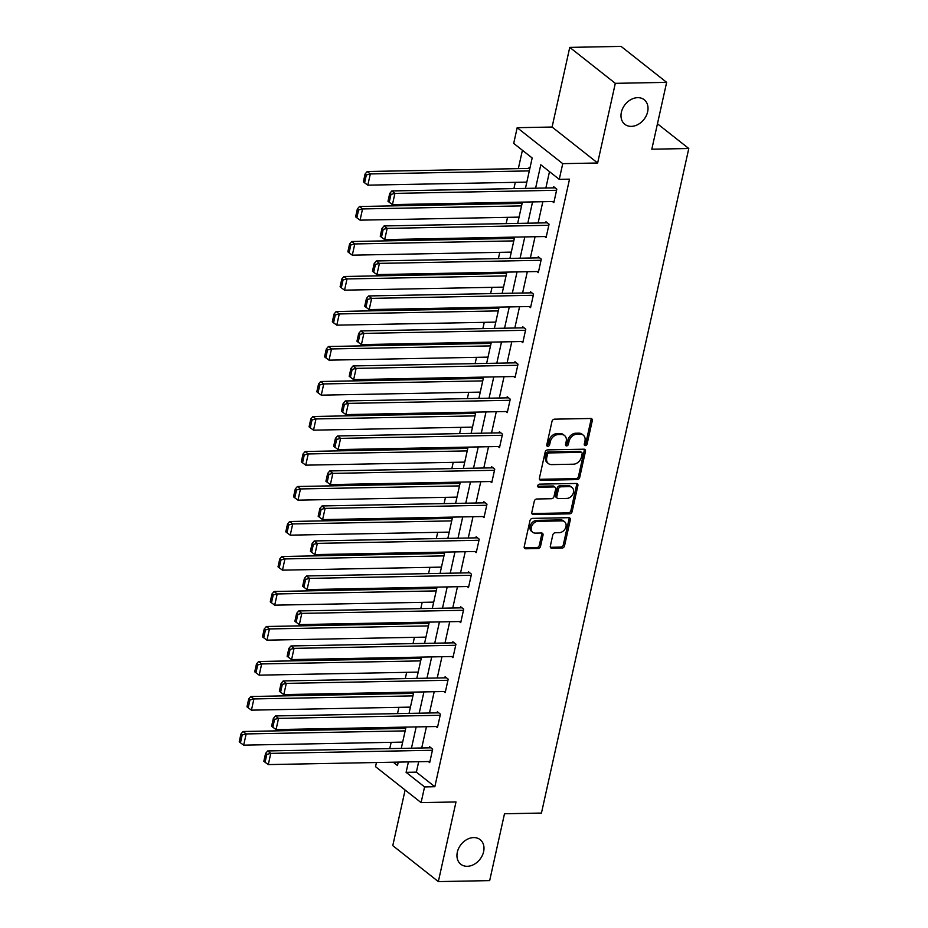 <?xml version="1.0" encoding="UTF-8"?>
<svg xmlns="http://www.w3.org/2000/svg" width="928" height="928" viewBox="0 0 928 928"><rect width="100%" height="100%" fill="white"/><g stroke="black" fill="none" stroke-linecap="round" stroke-linejoin="round"><path stroke-width="1.39" d="M585.348 445.602A1.682 1.288 128.3 0 0 587.099 444.036L592.296 420.639A2.401 1.844 128.3 0 0 590.765 418.482L554.48 419.166A2.401 1.844 128.3 0 0 551.986 421.416L546.789 444.814A1.682 1.288 128.3 0 0 549.62 444.756L550.281 441.728A7.679 5.893 128.3 0 1 558.296 434.559L561.324 434.501A7.679 5.893 128.3 0 1 564.514 435.522A7.679 5.893 128.3 0 1 566.208 441.426L565.535 444.454A1.682 1.288 128.3 0 0 568.354 444.396L569.026 441.368A7.679 5.893 128.3 0 1 577.042 434.2L580.07 434.142A7.679 5.893 128.3 0 1 583.26 435.162A7.679 5.893 128.3 0 1 584.953 441.067L584.28 444.094A1.682 1.288 128.3 0 0 585.348 445.602M584.246 444.628A1.682 1.288 128.3 0 0 585.87 443.062L591.055 419.665A2.401 1.844 128.3 0 0 591.008 418.493M546.766 445.347A1.682 1.288 128.3 0 0 548.378 443.781L549.051 440.754L550.281 441.728M565.512 444.988A1.682 1.288 128.3 0 0 567.124 443.422L567.797 440.394L569.026 441.368M473.651 837.59A15.648 12.006 128.3 0 0 458.722 848.204A15.648 12.006 128.3 0 0 460.775 864.223A15.648 12.006 128.3 0 0 467.283 866.3A15.648 12.006 128.3 0 0 482.212 855.686A15.648 12.006 128.3 0 0 480.17 839.654A15.648 12.006 128.3 0 0 473.651 837.59M637.687 97.66A15.648 12.006 128.3 0 0 622.769 108.274A15.648 12.006 128.3 0 0 624.811 124.294A15.648 12.006 128.3 0 0 631.33 126.37A15.648 12.006 128.3 0 0 646.248 115.756A15.648 12.006 128.3 0 0 644.206 99.737A15.648 12.006 128.3 0 0 637.687 97.66M550.327 546.105A2.401 1.844 128.3 0 0 551.858 548.274L562.032 548.077A2.401 1.844 128.3 0 0 564.537 545.838L570.302 519.854A2.401 1.844 128.3 0 0 568.771 517.685L532.486 518.381A2.401 1.844 128.3 0 0 529.981 520.62L524.227 546.604A2.401 1.844 128.3 0 0 525.747 548.773L538.043 548.529A2.401 1.844 128.3 0 0 540.548 546.29L543.019 535.178A2.401 1.844 128.3 0 0 541.488 533.008L535.398 533.124A6.426 4.93 128.3 0 1 532.718 532.278A6.426 4.93 128.3 0 1 531.883 525.7A6.426 4.93 128.3 0 1 538.008 521.339L561.892 520.886A6.426 4.93 128.3 0 1 564.56 521.733A6.426 4.93 128.3 0 1 565.396 528.31A6.426 4.93 128.3 0 1 559.271 532.672L555.292 532.742A2.401 1.844 128.3 0 0 552.786 534.98L550.327 546.105M418.679 761.714L416.37 772.142L434.838 786.724L424.572 786.921L421.092 802.616L375.527 766.667L376.455 762.526M666.64 82.36L615.31 83.334L569.757 47.386L621.087 46.4L666.64 82.36L651.816 149.211L688.785 148.515L541.453 813.056L504.496 813.763L489.671 880.614L438.341 881.6L455.996 801.954L421.092 802.616M569.757 47.386L552.09 127.032L597.644 162.992L615.31 83.334M597.644 162.992L562.739 163.653L559.259 179.359L540.792 164.778L535.595 188.198M434.838 786.724L569.525 179.162L559.259 179.359M577.216 479.59A2.401 1.844 128.3 0 0 579.722 477.352L585.475 451.356A2.401 1.844 128.3 0 0 583.956 449.198L547.671 449.894A2.401 1.844 128.3 0 0 545.165 452.133L539.412 478.117A2.401 1.844 128.3 0 0 540.931 480.286L577.216 479.59L575.986 478.616A2.401 1.844 128.3 0 0 578.492 476.377L584.246 450.393A2.401 1.844 128.3 0 0 584.199 449.21M577.889 485.611L572.124 511.595A2.401 1.844 128.3 0 1 569.618 513.834L533.345 514.53A2.401 1.844 128.3 0 1 531.814 512.36L534.284 501.236A2.401 1.844 128.3 0 1 536.79 498.997L551.499 498.719A2.401 1.844 128.3 0 0 554.004 496.48L555.64 489.102A2.401 1.844 128.3 0 0 554.109 486.933L538.797 487.235A1.682 1.288 128.3 0 1 539.481 484.149L576.358 483.442A2.401 1.844 128.3 0 1 577.889 485.611L576.659 484.636L570.894 510.62L572.124 511.595M405.118 790.018L392.776 845.64L438.341 881.6M688.785 148.515L657.453 123.784M549.492 171.645L545.861 188.001M542.822 201.724L538.112 223.01M535.062 236.721L530.352 258.007M527.313 271.718L522.592 293.004M519.552 306.727L514.831 328.002M511.792 341.724L507.071 362.999M504.032 376.722L499.31 398.008M496.271 411.719L491.55 433.005M488.511 446.716L483.79 468.002M480.75 481.725L476.029 502.999M472.99 516.722L468.269 537.996M465.23 551.719L460.52 573.005M457.469 586.716L452.76 608.002M449.72 621.714L444.999 643M441.96 656.722L437.239 677.997M434.2 691.72L429.478 712.994M426.439 726.717L421.718 748.003M552.45 201.538L553.842 202.629L556.823 189.173L553.738 186.737L553.494 187.862M544.69 236.536L546.082 237.626L549.063 224.17L545.989 221.734L545.734 222.859M536.941 271.533L538.321 272.623L541.302 259.167L538.228 256.743L537.973 257.856M529.18 306.542L530.561 307.632L533.542 294.164L530.468 291.74L530.213 292.854M521.42 341.539L522.8 342.629L525.782 329.162L522.708 326.737L522.452 327.862M513.66 376.536L515.04 377.626L518.021 364.17L514.947 361.734L514.692 362.86M505.899 411.533L507.28 412.624L510.261 399.168L507.187 396.732L506.943 397.857M498.139 446.53L499.519 447.621L502.5 434.165L499.426 431.74L499.183 432.854M490.378 481.539L491.759 482.63L494.752 469.162L491.666 466.738L491.422 467.851M482.618 516.536L483.998 517.627L486.991 504.159L483.906 501.735L483.662 502.86M474.858 551.534L476.25 552.624L479.231 539.168L476.145 536.732L475.902 537.857M467.109 586.531L468.489 587.621L471.47 574.165L468.396 571.729L468.141 572.854M459.348 621.528L460.729 622.63L463.71 609.162L460.636 606.738L460.381 607.852M451.588 656.537L452.968 657.627L455.95 644.16L452.876 641.735L452.62 642.86M443.828 691.534L445.208 692.624L448.189 679.157L445.115 676.732L444.86 677.858M436.067 726.531L437.448 727.622L440.429 714.166L437.355 711.73L437.111 712.855M428.307 761.528L429.687 762.619L432.668 749.163L429.594 746.727L429.351 747.852M522.406 150.266L518.334 168.629M515.295 182.34L513.903 188.616M510.864 202.339L510.574 203.626M507.535 217.338L506.143 223.613M503.104 237.336L502.814 238.624M499.774 252.335L498.382 258.622M495.343 272.333L495.065 273.621M492.014 287.344L490.622 293.619M487.583 307.33L487.304 308.618M484.254 322.341L482.873 328.616M479.822 342.328L479.544 343.627M476.505 357.338L475.113 363.614M472.062 377.336L471.784 378.624M468.744 392.335L467.352 398.611M464.313 412.334L464.023 413.621M460.984 427.344L459.592 433.62M456.553 447.331L456.263 448.618M453.224 462.341L451.832 468.617M448.792 482.328L448.502 483.616M445.463 497.338L444.071 503.614M441.032 517.325L440.742 518.624M437.703 532.336L436.311 538.611M433.272 552.334L432.982 553.622M429.942 567.333L428.55 573.608M425.511 587.331L425.221 588.619M422.182 602.342L420.79 608.617M417.751 622.328L417.472 623.616M414.422 637.339L413.03 643.614M409.99 657.326L409.712 658.613M406.661 672.336L405.281 678.612M402.23 692.323L401.952 693.622M398.912 707.333L397.52 713.609M394.47 727.332L394.191 728.619M391.152 742.33L389.76 748.606M529.958 167.968L529.122 167.307L528.867 168.42M522.197 202.965L521.362 202.304L521.107 203.418M514.437 237.962L513.602 237.301L513.346 238.426M506.676 272.96L505.841 272.298L505.598 273.424M498.928 307.968L498.081 307.296L497.837 308.421M491.167 342.966L490.32 342.304L490.077 343.418M483.407 377.963L482.56 377.302L482.316 378.415M475.646 412.96L474.8 412.299L474.556 413.424M467.886 447.957L467.039 447.296L466.796 448.421M460.126 482.966L459.29 482.293L459.035 483.418M452.365 517.963L451.53 517.302L451.275 518.416M444.605 552.96L443.77 552.299L443.514 553.424M436.844 587.958L436.009 587.296L435.754 588.422M429.084 622.955L428.249 622.294L428.005 623.419M421.335 657.964L420.488 657.291L420.245 658.416M413.575 692.961L412.728 692.3L412.484 693.413M405.814 727.958L404.968 727.297L404.724 728.422M525.434 188.396L532.173 157.98L513.706 143.399L517.186 127.693L562.739 163.653M552.09 127.032L517.186 127.693M408.413 761.911L406.104 772.34L424.572 786.921M532.556 201.921L527.835 223.207M524.796 236.918L520.086 258.204M517.035 271.916L512.326 293.202M509.286 306.913L504.565 328.199M501.526 341.922L496.805 363.196M493.766 376.919L489.044 398.205M486.005 411.916L481.284 433.202M478.245 446.913L473.524 468.199M470.484 481.91L465.763 503.196M462.724 516.919L458.003 538.194M454.964 551.916L450.254 573.202M447.203 586.914L442.494 608.2M439.443 621.911L434.733 643.197M431.694 656.92L426.973 678.194M423.934 691.917L419.212 713.191M416.173 726.914L411.452 748.2M393.263 762.201L397.486 765.53L398.24 762.108M401.279 748.386L406 727.111M409.039 713.388L413.76 692.102M416.8 678.391L421.521 657.105M424.56 643.394L429.281 622.108M432.32 608.397L437.042 587.111M440.081 573.388L444.802 552.114M447.841 538.391L452.551 517.105M455.602 503.394L460.311 482.108M463.35 468.396L468.072 447.11M471.111 433.399L475.832 412.113M478.871 398.39L483.592 377.116M486.632 363.393L491.353 342.107M494.392 328.396L499.113 307.11M502.152 293.399L506.874 272.113M509.913 258.402L514.634 237.116M517.673 223.393L522.394 202.118M416.37 772.142L406.104 772.34M583.26 435.162L582.03 434.188A7.679 5.893 128.3 0 0 578.84 433.167L580.07 434.142M567.797 440.394A7.679 5.893 128.3 0 1 575.812 433.225L578.84 433.167M564.514 435.522L563.284 434.548A7.679 5.893 128.3 0 0 560.094 433.527L561.324 434.501M549.051 440.754A7.679 5.893 128.3 0 1 557.067 433.585L560.094 433.527M539.458 479.3A2.401 1.844 128.3 0 0 539.702 479.312L575.986 478.616M582.123 453.838A1.682 1.288 128.3 0 0 581.056 452.319L549.202 452.934A1.682 1.288 128.3 0 0 547.45 454.5L546.743 457.69A7.679 5.893 128.3 0 0 548.436 463.594A7.679 5.893 128.3 0 0 551.638 464.615L573.4 464.197A7.679 5.893 128.3 0 0 581.415 457.028L582.123 453.838M581.752 452.551L580.522 451.576A1.682 1.288 128.3 0 0 579.826 451.356L581.056 452.319M548.436 463.594L547.207 462.631A7.679 5.893 128.3 0 1 545.513 456.727L546.221 453.525A1.682 1.288 128.3 0 1 547.972 451.959L579.826 451.356M531.872 513.544A2.401 1.844 128.3 0 0 532.115 513.555L568.388 512.859A2.401 1.844 128.3 0 0 570.894 510.62M555.106 487.258L553.877 486.284A2.401 1.844 128.3 0 0 552.879 485.97L537.695 486.26M566.764 498.429A6.426 4.93 128.3 0 0 572.889 494.067A6.426 4.93 128.3 0 0 572.054 487.502A6.426 4.93 128.3 0 0 569.374 486.643L560.964 486.806A2.401 1.844 128.3 0 0 558.459 489.044L556.823 496.422A2.401 1.844 128.3 0 0 558.354 498.591L566.764 498.429M572.054 487.502L570.824 486.527A6.426 4.93 128.3 0 0 568.145 485.669L569.374 486.643M557.357 498.266L556.127 497.292A2.401 1.844 128.3 0 1 555.594 495.448L557.229 488.07A2.401 1.844 128.3 0 1 559.735 485.831L568.145 485.669M576.659 484.636A2.401 1.844 128.3 0 0 576.601 483.453M564.56 521.733L563.331 520.77A6.426 4.93 128.3 0 0 560.651 519.912L561.892 520.886M532.718 532.278L531.489 531.303A6.426 4.93 128.3 0 1 530.654 524.726A6.426 4.93 128.3 0 1 536.778 520.376L560.651 519.912M524.285 547.787A2.401 1.844 128.3 0 0 524.517 547.798L536.813 547.566A2.401 1.844 128.3 0 0 539.319 545.328L541.79 534.203A2.401 1.844 128.3 0 0 541.732 533.02M550.385 547.288A2.401 1.844 128.3 0 0 550.617 547.3L560.802 547.102A2.401 1.844 128.3 0 0 563.308 544.864L569.061 518.88A2.401 1.844 128.3 0 0 569.015 517.696M529.865 168.409L367.233 171.518L370.307 173.942L529.308 170.903M526.826 182.12L367.824 185.159L364.6 182.804L366.34 174.951L365.11 173.977L363.37 181.83L364.6 182.804M366.34 174.951L370.307 173.942L367.824 185.159M365.11 173.977L367.233 171.518M554.086 201.504L392.44 204.601L394.934 193.384L391.848 190.948L389.737 193.418L387.997 201.272L389.226 202.234L390.966 194.381L389.737 193.418M555.13 187.827L391.848 190.948M556.568 190.286L394.934 193.384L390.966 194.381M389.226 202.234L392.44 204.601M522.104 203.406L359.472 206.515L362.546 208.939L521.548 205.9M519.065 217.117L360.064 220.156L356.839 217.802L358.579 209.948L357.35 208.974L355.61 216.827L356.839 217.802M358.579 209.948L362.546 208.939L360.064 220.156M357.35 208.974L359.472 206.515M514.344 238.403L351.712 241.512L354.786 243.948L513.787 240.897M511.305 252.114L352.304 255.165L349.079 252.799L350.819 244.946L349.589 243.971L347.849 251.824L349.079 252.799M350.819 244.946L354.786 243.948L352.304 255.165M349.589 243.971L351.712 241.512M546.325 236.512L384.679 239.598L387.173 228.381L384.088 225.945L381.976 228.416L380.236 236.269L381.466 237.243L383.206 229.39L381.976 228.416M547.369 222.824L384.088 225.945M548.808 225.284L387.173 228.381L383.206 229.39M381.466 237.243L384.679 239.598M538.565 271.51L376.93 274.595L379.413 263.378L376.339 260.954L374.216 263.413L372.476 271.266L373.706 272.24L375.446 264.387L374.216 263.413M539.609 257.833L376.339 260.954M541.059 260.292L379.413 263.378L375.446 264.387M373.706 272.24L376.93 274.595M506.584 273.4L343.952 276.509L347.026 278.945L506.027 275.906M503.544 287.123L344.543 290.162L341.318 287.796L343.058 279.943L341.829 278.98L340.089 286.833L341.318 287.796M343.058 279.943L347.026 278.945L344.543 290.162M341.829 278.98L343.952 276.509M498.823 308.398L336.191 311.518L339.265 313.942L498.266 310.903M495.784 322.12L336.783 325.16L333.558 322.805L335.298 314.952L334.068 313.977L332.328 321.83L333.558 322.805M335.298 314.952L339.265 313.942L336.783 325.16M334.068 313.977L336.191 311.518M491.063 343.406L328.431 346.515L331.505 348.94L490.518 345.9M488.024 357.118L329.022 360.157L325.798 357.802L327.549 349.949L326.308 348.974L324.568 356.828L325.798 357.802M327.549 349.949L331.505 348.94L329.022 360.157M326.308 348.974L328.431 346.515M530.804 306.507L369.17 309.592L371.652 298.375L368.578 295.951L366.456 298.41L364.716 306.263L365.945 307.238L367.685 299.384L366.456 298.41M531.848 292.83L368.578 295.951M533.298 295.29L371.652 298.375L367.685 299.384M365.945 307.238L369.17 309.592M523.044 341.504L361.41 344.601L363.892 333.384L360.818 330.948L358.695 333.407L356.955 341.26L358.185 342.235L359.925 334.382L358.695 333.407M524.088 327.828L360.818 330.948M525.538 330.287L363.892 333.384L359.925 334.382M358.185 342.235L361.41 344.601M515.284 376.501L353.649 379.598L356.132 368.381L353.058 365.945L350.935 368.416L349.195 376.269L350.424 377.232L352.164 369.379L350.935 368.416M516.328 362.825L353.058 365.945M517.778 365.284L356.132 368.381L352.164 369.379M350.424 377.232L353.649 379.598M483.302 378.404L320.67 381.512L323.756 383.937L482.757 380.898M480.263 392.115L321.262 395.154L318.049 392.799L319.789 384.946L318.559 383.972L316.808 391.825L318.049 392.799M319.789 384.946L323.756 383.937L321.262 395.154M318.559 383.972L320.67 381.512M507.535 411.51L345.889 414.596L348.371 403.378L345.297 400.954L343.174 403.413L341.434 411.266L342.664 412.241L344.404 404.388L343.174 403.413M508.567 397.822L345.297 400.954M510.017 400.293L348.371 403.378L344.404 404.388M342.664 412.241L345.889 414.596M475.542 413.401L312.91 416.51L315.996 418.946L474.997 415.895M472.503 427.124L313.502 430.163L310.288 427.796L312.028 419.943L310.799 418.969L309.059 426.822L310.288 427.796M312.028 419.943L315.996 418.946L313.502 430.163M310.799 418.969L312.91 416.51M499.774 446.507L338.128 449.593L340.611 438.376L337.537 435.951L335.414 438.41L333.674 446.264L334.904 447.238L336.655 439.385L335.414 438.41M500.807 432.831L337.537 435.951M502.257 435.29L340.611 438.376L336.655 439.385M334.904 447.238L338.128 449.593M467.793 448.398L305.15 451.507L308.235 453.943L467.236 450.904M464.742 462.121L305.741 465.16L302.528 462.794L304.268 454.94L303.038 453.978L301.298 461.831L302.528 462.794M304.268 454.94L308.235 453.943L305.741 465.16M303.038 453.978L305.15 451.507M492.014 481.504L330.368 484.59L332.862 473.373L329.776 470.948L327.665 473.408L325.914 481.261L327.155 482.235L328.895 474.382L327.665 473.408M493.046 467.828L329.776 470.948M494.496 470.287L332.862 473.373L328.895 474.382M327.155 482.235L330.368 484.59M460.033 483.395L297.401 486.516L300.475 488.94L459.476 485.901M456.994 497.118L297.981 500.157L294.768 497.802L296.508 489.949L295.278 488.975L293.538 496.828L294.768 497.802M296.508 489.949L300.475 488.94L297.981 500.157M295.278 488.975L297.401 486.516M484.254 516.502L322.608 519.599L325.102 508.382L322.016 505.946L319.905 508.405L318.165 516.258L319.394 517.232L321.134 509.379L319.905 508.405M485.286 502.825L322.016 505.946M486.736 505.284L325.102 508.382L321.134 509.379M319.394 517.232L322.608 519.599M452.272 518.404L289.64 521.513L292.714 523.937L451.716 520.898M449.233 532.115L290.232 535.154L287.007 532.8L288.747 524.946L287.518 523.972L285.778 531.825L287.007 532.8M288.747 524.946L292.714 523.937L290.232 535.154M287.518 523.972L289.64 521.513M476.493 551.499L314.847 554.596L317.341 543.379L314.256 540.943L312.144 543.414L310.404 551.267L311.634 552.23L313.374 544.376L312.144 543.414M477.537 537.822L314.256 540.943M478.976 540.282L317.341 543.379L313.374 544.376M311.634 552.23L314.847 554.596M444.512 553.401L281.88 556.51L284.954 558.934L443.955 555.895M441.473 567.112L282.472 570.152L279.247 567.797L280.987 559.944L279.757 558.969L278.017 566.822L279.247 567.797M280.987 559.944L284.954 558.934L282.472 570.152M279.757 558.969L281.88 556.51M468.733 586.508L307.087 589.593L309.581 578.376L306.495 575.952L304.384 578.411L302.644 586.264L303.874 587.238L305.614 579.385L304.384 578.411M469.777 572.82L306.495 575.952M471.215 575.29L309.581 578.376L305.614 579.385M303.874 587.238L307.087 589.593M436.752 588.398L274.12 591.507L277.194 593.943L436.195 590.904M433.712 602.121L274.711 605.16L271.486 602.794L273.226 594.941L271.997 593.966L270.257 601.82L271.486 602.794M273.226 594.941L277.194 593.943L274.711 605.16M271.997 593.966L274.12 591.507M460.972 621.505L299.338 624.59L301.82 613.373L298.746 610.949L296.624 613.408L294.884 621.261L296.113 622.236L297.853 614.382L296.624 613.408M462.016 607.828L298.746 610.949M463.466 610.288L301.82 613.373L297.853 614.382M296.113 622.236L299.338 624.59M428.991 623.396L266.359 626.504L269.433 628.94L428.434 625.901M425.952 637.118L266.951 640.158L263.726 637.791L265.466 629.938L264.236 628.975L262.496 636.828L263.726 637.791M265.466 629.938L269.433 628.94L266.951 640.158M264.236 628.975L266.359 626.504M453.212 656.502L291.578 659.588L294.06 648.37L290.986 645.946L288.863 648.405L287.123 656.258L288.353 657.233L290.093 649.38L288.863 648.405M454.256 642.826L290.986 645.946M455.706 645.285L294.06 648.37L290.093 649.38M288.353 657.233L291.578 659.588M421.231 658.393L258.599 661.513L261.673 663.938L420.674 660.898M418.192 672.116L259.19 675.155L255.966 672.8L257.706 664.947L256.476 663.972L254.736 671.826L255.966 672.8M257.706 664.947L261.673 663.938L259.19 675.155M256.476 663.972L258.599 661.513M445.452 691.499L283.817 694.596L286.3 683.379L283.226 680.943L281.103 683.402L279.363 691.256L280.592 692.23L282.332 684.377L281.103 683.402M446.496 677.823L283.226 680.943M447.946 680.282L286.3 683.379L282.332 684.377M280.592 692.23L283.817 694.596M413.47 693.402L250.838 696.51L253.912 698.935L412.925 695.896M410.431 707.113L251.43 710.152L248.217 707.797L249.957 699.944L248.716 698.97L246.976 706.823L248.217 707.797M249.957 699.944L253.912 698.935L251.43 710.152M248.716 698.97L250.838 696.51M437.691 726.496L276.057 729.594L278.539 718.376L275.465 715.94L273.342 718.411L271.602 726.264L272.832 727.227L274.572 719.374L273.342 718.411M438.735 712.82L275.465 715.94M440.185 715.279L278.539 718.376L274.572 719.374M272.832 727.227L276.057 729.594M405.71 728.399L243.078 731.508L246.164 733.932L405.165 730.893M402.671 742.11L243.67 745.149L240.456 742.794L242.196 734.941L240.967 733.967L239.215 741.82L240.456 742.794M242.196 734.941L246.164 733.932L243.67 745.149M240.967 733.967L243.078 731.508M429.942 761.505L268.296 764.591L270.779 753.374L267.705 750.949L265.582 753.408L263.842 761.262L265.072 762.236L266.812 754.383L265.582 753.408M430.975 747.817L267.705 750.949M432.425 750.288L270.779 753.374L266.812 754.383M265.072 762.236L268.296 764.591M585.87 443.062L587.099 444.036M548.378 443.781L549.62 444.756M567.124 443.422L568.354 444.396M575.812 433.225L577.042 434.2M557.067 433.585L558.296 434.559M591.055 419.665L592.296 420.639M539.702 479.312L540.931 480.286M584.246 450.393L585.475 451.356M578.492 476.377L579.722 477.352M547.972 451.959L549.202 452.934M546.221 453.525L547.45 454.5M545.513 456.727L546.743 457.69M568.388 512.859L569.618 513.834M532.115 513.555L533.345 514.53M552.879 485.97L554.109 486.933M537.718 486.376L538.797 487.235M559.735 485.831L560.964 486.806M557.229 488.07L558.459 489.044M555.594 495.448L556.823 496.422M536.778 520.376L538.008 521.339M541.79 534.203L543.019 535.178M539.319 545.328L540.548 546.29M536.813 547.566L538.043 548.529M524.517 547.798L525.747 548.773M569.061 518.88L570.302 519.854M563.308 544.864L564.537 545.838M560.802 547.102L562.032 548.077M550.617 547.3L551.858 548.274"/></g></svg>
